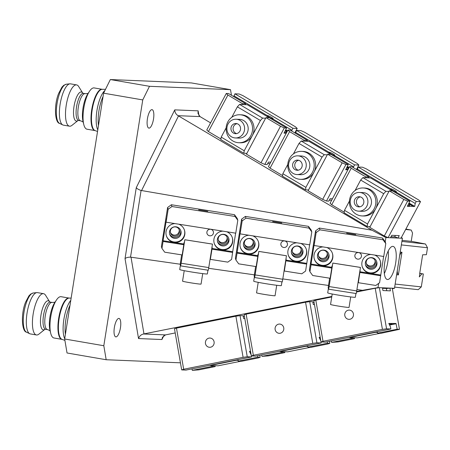 <?xml version="1.0" encoding="UTF-8"?>
<svg xmlns="http://www.w3.org/2000/svg" width="450" height="450" viewBox="0 0 450 450"><rect width="100%" height="100%" fill="white"/><g stroke="black" fill="none" stroke-linecap="round" stroke-linejoin="round"><path stroke-width="0.67" d="M227.396 239.794A4.629 4.624 162.5 0 0 222.486 234.461A4.629 4.624 162.5 0 0 218.413 240.463A4.629 4.624 162.5 0 0 227.396 239.794M218.284 239.94A4.629 4.624 162.5 0 0 227.053 237.184M179.522 232.251A4.629 4.624 162.5 0 0 174.611 226.918A4.629 4.624 162.5 0 0 170.533 232.914A4.629 4.624 162.5 0 0 179.522 232.251M170.404 232.397A4.629 4.624 162.5 0 0 179.173 229.635M301.393 251.454A4.629 4.624 162.5 0 0 296.483 246.122A4.629 4.624 162.5 0 0 292.41 252.124A4.629 4.624 162.5 0 0 301.393 251.454M292.275 251.601A4.629 4.624 162.5 0 0 301.044 248.839M253.513 243.906A4.629 4.624 162.5 0 0 248.602 238.579A4.629 4.624 162.5 0 0 244.53 244.575A4.629 4.624 162.5 0 0 253.513 243.906M244.401 244.058A4.629 4.624 162.5 0 0 253.17 241.296M375.39 263.115A4.629 4.624 162.5 0 0 370.474 257.782A4.629 4.624 162.5 0 0 366.401 263.784A4.629 4.624 162.5 0 0 375.39 263.115M366.272 263.261A4.629 4.624 162.5 0 0 375.041 260.499M327.51 255.566A4.629 4.624 162.5 0 0 322.599 250.239A4.629 4.624 162.5 0 0 318.527 256.236A4.629 4.624 162.5 0 0 327.51 255.566M318.392 255.718A4.629 4.624 162.5 0 0 327.161 252.956M147.426 118.755A9.366 3.026 -80.2 0 1 152.061 109.654A9.366 3.026 -80.2 0 1 153.518 119.008A9.366 3.026 -80.2 0 1 148.882 128.115A9.366 3.026 -80.2 0 1 147.426 118.755M114.356 327.532A9.366 3.026 -80.2 0 1 118.997 318.431A9.366 3.026 -80.2 0 1 120.448 327.786A9.366 3.026 -80.2 0 1 115.813 336.887A9.366 3.026 -80.2 0 1 114.356 327.532M395.651 263.154A16.791 5.428 99.8 0 0 393.041 246.381A16.791 5.428 99.8 0 0 384.728 262.699A16.791 5.428 99.8 0 0 387.338 279.478A16.791 5.428 99.8 0 0 395.651 263.154M384.334 273.527A16.791 5.428 99.8 0 0 387.821 261.804A16.791 5.428 99.8 0 0 388.215 250.982M210.572 122.873L200.053 116.595L178.076 115.684L371.993 230.214L141.081 190.457L130.523 257.136L180.208 264.223M356.968 289.536L362.475 290.323L377.978 287.618L394.476 288.298L402.407 238.241L385.903 237.555L371.993 230.214M402.407 238.241L401.355 237.527M394.476 288.298L392.377 288.793M362.475 290.323L356.647 291.488M331.824 296.438L143.499 333.99C141.053 334.592 139.399 336.111 138.538 338.558L125.032 258.626L136.277 187.644C137.059 188.73 138.662 189.669 141.081 190.457M143.499 333.99L165.476 334.901L175.208 332.938M208.631 268.296L254.351 274.838M282.808 278.916L328.489 285.457M385.903 237.555L385.234 241.796L385.791 243.562L383.04 239.788L382.483 238.016L385.234 241.796M378.641 283.399L377.978 287.618M149.49 86.304L230.507 89.668L191.357 82.924L110.34 79.554L149.49 86.304L142.751 99.922L103.815 345.735L106.177 359.736L180.439 362.818M106.177 359.736L67.033 352.986L64.665 338.991L103.815 345.735M142.751 99.922L103.601 93.178L64.665 338.991M103.601 93.178L110.34 79.554M231.452 95.271L230.507 89.668M130.523 257.136C127.974 257.158 126.146 257.653 125.032 258.626M136.277 187.644L174.757 109.867C174.831 112.388 175.939 114.328 178.076 115.684M165.476 334.901L162.467 337.275L161.933 339.531L138.538 338.558M174.757 109.867L198.152 110.841L197.977 113.411L200.053 116.595M82.727 93.06A14.754 4.764 -80.2 0 0 76.073 98.409A14.754 4.764 -80.2 0 0 73.603 115.087A14.754 4.764 -80.2 0 0 77.991 120.544L71.983 125.336A20.948 6.767 -80.2 0 1 69.491 126.186L63.394 125.134A20.948 6.767 -80.2 0 1 62.797 124.942A20.948 6.767 -80.2 0 1 63.039 92.948A20.948 6.767 -80.2 0 1 69.885 83.829A20.948 6.767 -80.2 0 1 70.509 83.852L76.607 84.898A20.948 6.767 -80.2 0 1 78.671 86.535L82.733 93.066M69.491 126.186A20.948 6.767 -80.2 0 1 65.492 114.75A20.948 6.767 -80.2 0 1 69.137 93.999A20.948 6.767 -80.2 0 1 76.607 84.898M86.687 97.026A20.948 6.767 -80.2 0 1 89.522 91.243A20.948 6.767 -80.2 0 1 94.157 87.924L102.105 89.291A20.948 6.767 -80.2 0 0 94.635 98.392A20.948 6.767 -80.2 0 0 90.99 119.143A20.948 6.767 -80.2 0 0 94.989 130.579L87.041 129.212A20.948 6.767 -80.2 0 1 83.784 124.532A20.948 6.767 -80.2 0 1 86.687 97.026M36.428 334.963L30.33 333.911A20.948 6.767 -80.2 0 1 29.734 333.72A20.948 6.767 -80.2 0 1 29.97 301.725A20.948 6.767 -80.2 0 1 36.816 292.607A20.948 6.767 -80.2 0 1 37.44 292.624L43.538 293.676A20.948 6.767 -80.2 0 1 45.602 295.307L49.663 301.838A14.754 4.764 -80.2 0 0 43.003 307.187A14.754 4.764 -80.2 0 0 40.534 323.865A14.754 4.764 -80.2 0 0 44.921 329.321L38.919 334.114A20.948 6.767 -80.2 0 1 36.428 334.963A20.948 6.767 -80.2 0 1 32.422 323.522A20.948 6.767 -80.2 0 1 36.068 302.777A20.948 6.767 -80.2 0 1 43.538 293.676M53.617 305.798A20.948 6.767 -80.2 0 1 56.453 300.015A20.948 6.767 -80.2 0 1 61.087 296.702L69.041 298.069A20.948 6.767 -80.2 0 0 61.566 307.17A20.948 6.767 -80.2 0 0 57.926 327.915A20.948 6.767 -80.2 0 0 61.926 339.356L53.972 337.984A20.948 6.767 -80.2 0 1 50.721 333.309A20.948 6.767 -80.2 0 1 53.617 305.798M344.807 315.579A4.629 4.376 92.4 0 1 349.301 310.095A4.629 4.376 92.4 0 1 353.413 313.853A4.629 4.376 92.4 0 1 348.913 319.343A4.629 4.376 92.4 0 1 344.807 315.579M389.419 324.703A9.478 0.692 170.1 0 0 392.012 323.758A9.478 0.692 170.1 0 0 391.489 323.623A9.478 0.692 170.1 0 0 388.952 323.775M377.376 331.684L377.674 333.157L381.043 333.298L399.482 329.338L397.187 329.243L396.067 323.741L389.582 325.041M377.674 333.157L397.187 329.243M389.452 324.782L396.067 323.741M396.017 323.466L388.783 323.438L390.454 326.779L390.836 328.978L386.578 328.804L382.427 329.377L375.227 288.248L379.373 287.674L382.449 287.803L382.933 290.548L390.397 290.863L389.914 288.113A5.597 0.411 -9.9 0 1 386.376 288.467L382.539 288.309M321.013 341.955L313.808 300.825L315.804 300.167L323.01 341.297L321.013 341.955L325.271 342.135L390.836 328.978M323.01 341.297L382.427 329.377M315.804 300.167L331.74 296.966M356.558 291.988L375.227 288.248M389.914 288.113L392.276 288.208L399.482 329.338M354.499 338.625L351.135 338.484L331.622 342.399L338.062 341.921L354.499 338.625L354.347 337.736M351.135 338.484L350.955 337.596M331.622 342.399L331.318 340.92M389.874 323.483L388.901 323.679M379.373 287.674L386.578 328.804M377.522 332.398L375.632 332.319L349.611 337.539L357.351 337.86L380.25 333.264M375.632 332.319L375.581 332.038M349.611 337.539L349.56 337.258M275.141 329.558A4.629 4.376 92.4 0 1 279.636 324.067A4.629 4.376 92.4 0 1 283.748 327.831A4.629 4.376 92.4 0 1 279.253 333.315A4.629 4.376 92.4 0 1 275.141 329.558M320.259 337.657A9.478 0.692 170.1 0 0 319.286 337.753M307.71 345.656L308.014 347.136L311.377 347.271L327.819 343.974L329.816 343.316L327.521 343.221L327.223 341.741M308.014 347.136L327.521 343.221M319.922 339.013L320.479 338.901M319.793 338.754L320.428 338.631M320.175 337.185L319.118 337.41L320.788 340.757L321.176 342.956L316.912 342.776L312.767 343.35L305.561 302.22L309.707 301.646L312.784 301.776L313.267 304.526L314.466 304.577M251.347 355.933L244.142 314.803L246.139 314.139L253.344 355.269L251.347 355.933L255.606 356.108L321.176 342.956M253.344 355.269L312.767 343.35M246.139 314.139L305.561 302.22M314.072 302.332L312.874 302.282M284.839 352.598L281.469 352.457L261.956 356.372L268.397 355.894L284.839 352.598L284.681 351.709M281.469 352.457L281.289 351.568M261.956 356.372L261.658 354.898M320.209 337.455L319.241 337.652M309.707 301.646L316.912 342.776M329.816 343.316L329.462 341.291M319.753 338.681A9.478 0.692 170.1 0 0 320.406 338.507M307.856 346.371L305.966 346.292L279.945 351.512L287.685 351.832L310.584 347.243M205.476 343.53A4.629 4.376 92.4 0 1 209.97 338.046A4.629 4.376 92.4 0 1 214.082 341.803A4.629 4.376 92.4 0 1 209.588 347.293A4.629 4.376 92.4 0 1 205.476 343.53M250.594 351.636A9.478 0.692 170.1 0 0 249.626 351.726M238.044 359.634L238.348 361.108L241.712 361.249L258.154 357.952L260.151 357.289L257.861 357.193L257.558 355.719M238.348 361.108L257.861 357.193M250.256 352.991L250.813 352.879M250.127 352.733L250.763 352.603M250.509 351.157L249.452 351.388L251.123 354.729L251.511 356.929L247.247 356.754L243.101 357.328L235.896 316.198L240.047 315.624L243.124 315.754L243.602 318.499L244.8 318.549M181.682 369.906L174.476 328.776L176.473 328.118L183.679 369.248L181.682 369.906L185.946 370.086L251.511 356.929M183.679 369.248L243.101 357.328M176.473 328.118L235.896 316.198M244.406 316.311L243.208 316.26M215.173 366.576L211.804 366.435L192.291 370.35L198.731 369.872L215.173 366.576L215.016 365.687M211.804 366.435L211.624 365.546M192.291 370.35L191.993 368.871M250.549 351.433L249.576 351.63M240.047 315.624L247.247 356.754M260.151 357.289L259.796 355.269M250.088 352.654A9.478 0.692 170.1 0 0 250.746 352.485M238.191 360.349L236.301 360.27L210.279 365.49L218.019 365.811L240.919 361.215M236.301 360.27L236.256 359.989M346.129 168.846A9.478 1.401 28.1 0 0 347.496 169.121A9.478 1.401 28.1 0 0 348.058 168.953A9.478 1.401 28.1 0 0 346.86 167.383M348.249 164.61L330.981 154.361L327.611 154.221L342.163 162.855L345.954 164.514L348.249 164.61L345.668 169.746L347.889 169.836M327.611 154.221L308.109 190.744L322.656 199.384L342.163 162.855M334.682 155.621L353.554 166.826L354.6 164.874L358.858 165.054L357.216 163.479L304.627 132.261L300.831 130.601L296.572 130.427L354.6 164.874M295.391 133.234L296.572 130.427M295.526 132.379L328.989 152.246A3.308 0.489 -151.9 0 1 329.181 152.196A3.308 0.489 -151.9 0 1 332.561 153.613A3.308 0.489 -151.9 0 1 334.817 155.368A3.308 0.489 -151.9 0 1 334.62 155.424A3.308 0.489 -151.9 0 1 331.239 154.007A3.308 0.489 -151.9 0 1 328.984 152.252L328.59 153M329.344 200.149L331.656 200.244M332.426 198.793L330.114 198.697L328.809 201.139L326.452 201.043L322.656 199.384M270.067 168.165L268.425 166.596L287.927 130.067L289.575 131.636L270.067 168.165L282.555 175.573M289.575 131.636L304.121 140.271L303.666 141.131M287.927 130.067L290.222 130.162L307.491 140.411L304.121 140.271M307.491 140.411L307.058 141.272M348.907 167.929L347.119 166.866M347.349 166.399L349.155 167.473M353.419 167.681L353.554 166.826M356.484 169.498L358.858 165.054M345.954 164.514L326.452 201.043M348.778 168.171L346.995 167.113M295.037 169.639A5.091 4.809 -87.6 0 0 297.197 170.28A5.091 4.809 -87.6 0 0 302.034 166.579A5.091 4.809 -87.6 0 0 299.779 160.757A5.091 4.809 -87.6 0 0 297.619 160.11A5.091 4.809 -87.6 0 0 292.781 163.817A5.091 4.809 -87.6 0 0 295.037 169.639M298.688 160.284A5.091 4.809 -87.6 0 0 294.812 164.464A5.091 4.809 -87.6 0 0 297.186 169.729A5.091 4.809 -87.6 0 0 298.277 170.196M301.77 157.028A9.366 8.854 -87.6 0 0 297.793 155.841A9.366 8.854 -87.6 0 0 288.894 162.658A9.366 8.854 -87.6 0 0 293.046 173.368A9.366 8.854 -87.6 0 0 297.017 174.555A9.366 8.854 -87.6 0 0 305.921 167.737A9.366 8.854 -87.6 0 0 301.77 157.028M297.017 174.555L300.6 174.701A9.366 8.854 -87.6 0 0 309.504 167.889A9.366 8.854 -87.6 0 0 305.353 157.174A9.366 8.854 -87.6 0 0 301.382 155.987L297.793 155.841M307.507 153.141A13.995 13.23 -87.6 0 0 301.573 151.363A13.995 13.23 -87.6 0 0 288.276 161.55A13.995 13.23 -87.6 0 0 294.474 177.553A13.995 13.23 -87.6 0 0 300.409 179.325A13.995 13.23 -87.6 0 0 313.712 169.144A13.995 13.23 -87.6 0 0 307.507 153.141M308.514 189.984L305.488 189.861L282.459 176.186L282.847 173.706L305.882 187.38L313.965 172.243A13.995 13.23 -87.6 0 0 308.964 153.197A13.995 13.23 -87.6 0 0 303.03 151.425L301.573 151.363M282.847 173.706L287.792 164.458M300.409 179.325L301.866 179.387A13.995 13.23 -87.6 0 0 313.965 172.243L322.048 157.106L324.259 154.704L327.285 154.828M320.282 167.946L315.517 176.867M305.488 189.861L305.882 187.38M293.423 153.906L299.014 143.432L322.048 157.106M299.014 143.432L301.23 141.03L324.259 154.704M301.23 141.03L308.97 141.351L330.874 154.356M272.644 221.546L281.784 222.992L272.644 221.546M248.991 235.254A9.478 9.467 162.5 0 0 240.384 247.556A9.478 9.467 162.5 0 0 258.778 246.189A9.478 9.467 162.5 0 0 252.754 235.851M240.311 247.326A9.478 9.467 162.5 0 0 258.632 245.722A9.478 9.467 162.5 0 0 258.384 241.639M255.043 245.154A5.839 5.833 162.5 0 0 248.844 238.433A5.839 5.833 162.5 0 0 243.703 245.998A5.839 5.833 162.5 0 0 255.043 245.154M243.562 245.464A5.839 5.833 162.5 0 0 254.655 241.976M296.871 242.803A9.478 9.467 162.5 0 0 288.264 255.105A9.478 9.467 162.5 0 0 306.658 253.732A9.478 9.467 162.5 0 0 300.634 243.394M288.191 254.869A9.478 9.467 162.5 0 0 306.512 253.266A9.478 9.467 162.5 0 0 306.264 249.182M302.923 252.703A5.839 5.833 162.5 0 0 296.724 245.976A5.839 5.833 162.5 0 0 291.583 253.547A5.839 5.833 162.5 0 0 302.923 252.703M291.442 253.013A5.839 5.833 162.5 0 0 302.535 249.519M285.998 258.784L285.969 260.1L306.697 263.363L285.975 260.111L284.355 271.046L301.815 273.797L305.595 271.052L309.634 244.811M285.969 260.831L306.697 264.094M284.153 270.411L284.355 271.046M240.097 233.629L240.559 230.304L240.109 233.859L309.746 244.834L311.794 231.902L309.049 228.127L308.492 226.356L311.237 230.136L311.794 231.902M245.936 218.183L242.156 220.928L241.599 219.161L245.379 216.411L245.936 218.183L309.049 228.127M240.109 233.859L242.156 220.928M245.379 216.411L308.492 226.356M236.593 251.111A5.597 5.591 -17.5 0 1 236.531 251.145L235.395 258.306L235.952 260.077L237.054 253.119L257.782 256.387L256.162 266.602L238.703 263.852L235.952 260.077M241.599 219.161L236.531 251.145M257.782 256.387L257.777 255.656L237.054 252.388L257.782 255.667M237.054 253.119L240.03 233.623M258.283 254.419L257.979 254.368L257.777 255.656M286.172 258.812L284.625 267.435M276.716 285.278L275.057 295.746A9.366 0.371 -171 0 1 265.933 294.677A9.366 0.371 -171 0 1 256.556 292.815L258.216 282.347M281.942 281.846L281.351 285.593A13.995 0.557 -171 0 1 267.716 283.995A13.995 0.557 -171 0 1 253.71 281.216L254.407 276.801L254.638 277.543L282.279 281.897L282.752 279.253L286.464 255.752L258.823 251.398L256.657 263.458M255.634 266.518L254.177 276.075L254.407 276.806M254.638 277.543L255.116 274.899L282.752 279.253M255.116 274.899L258.834 251.421L286.47 255.774M287.426 244.721A3.308 3.302 -17.5 0 1 281.008 245.199A3.308 3.302 -17.5 0 1 283.922 240.913A3.308 3.302 -17.5 0 1 287.426 244.721M402.069 240.345L411.964 241.414L425.486 244.001L427.5 247.748L426.397 254.7L422.651 254.79L419.681 273.555M401.895 241.447L425.486 244.001M419.704 273.386L423.349 273.966L421.301 286.892L418.252 289.671L394.661 287.117M419.721 273.274L423.349 273.966M421.301 286.892L395.145 284.062L396.624 274.725L398.374 274.916L401.963 252.264A5.597 4.354 -83.8 0 0 399.549 256.359L397.361 270.169A5.597 4.354 -83.8 0 0 398.374 274.916M401.963 252.264L400.213 252.079L401.349 244.918L427.5 247.748M419.85 273.589L419.327 276.902L421.948 273.814M405.658 229.477L411.227 230.079L412.537 233.032L411.221 241.335M405.877 229.056L411.227 230.079M407.784 205.447A9.478 1.401 28.1 0 0 409.151 205.723A9.478 1.401 28.1 0 0 409.708 205.56A9.478 1.401 28.1 0 0 408.516 203.991M409.899 201.218L392.631 190.963L389.267 190.822L403.813 199.463L407.61 201.122L409.899 201.218L407.323 206.347L413.646 206.359L408.774 203.468M389.267 190.822L369.759 227.351L384.311 235.986L403.813 199.463M396.332 192.229L415.209 203.434L416.25 201.476L420.514 201.656L418.866 200.087L366.277 168.862L362.486 167.203L358.223 167.029L416.25 201.476M357.047 169.836L358.223 167.029M357.182 168.981L390.645 188.848M420.514 201.656L401.006 238.185L397.929 238.056A5.597 0.827 -151.9 0 0 394.633 236.903L390.999 236.751M397.929 238.056L399.234 235.614L391.77 235.305L390.465 237.746L388.103 237.645L384.311 235.986M331.723 204.767L330.081 203.197L349.582 166.669L351.225 168.238L331.723 204.767L344.205 212.181M351.225 168.238L365.777 176.878L365.316 177.733M349.582 166.669L351.872 166.764L369.141 177.019L365.777 176.878M369.141 177.019L368.713 177.874M413.646 206.359L414.737 206.409L415.209 203.434M409.005 203.006L414.737 206.409M407.61 201.122L388.103 237.645M413.511 206.606L408.651 203.715M356.692 206.241A5.091 4.809 -87.6 0 0 358.853 206.888A5.091 4.809 -87.6 0 0 363.684 203.181A5.091 4.809 -87.6 0 0 361.434 197.359A5.091 4.809 -87.6 0 0 359.274 196.718A5.091 4.809 -87.6 0 0 354.437 200.419A5.091 4.809 -87.6 0 0 356.692 206.241M360.343 196.892A5.091 4.809 -87.6 0 0 356.468 201.071A5.091 4.809 -87.6 0 0 358.841 206.331A5.091 4.809 -87.6 0 0 359.933 206.803M363.426 193.629A9.366 8.854 -87.6 0 0 359.449 192.442A9.366 8.854 -87.6 0 0 350.55 199.26A9.366 8.854 -87.6 0 0 354.696 209.97A9.366 8.854 -87.6 0 0 358.673 211.157A9.366 8.854 -87.6 0 0 367.571 204.345A9.366 8.854 -87.6 0 0 363.426 193.629M358.673 211.157L362.256 211.309A9.366 8.854 -87.6 0 0 371.154 204.491A9.366 8.854 -87.6 0 0 367.009 193.781A9.366 8.854 -87.6 0 0 363.032 192.594L359.449 192.442M369.163 189.743A13.995 13.23 -87.6 0 0 363.223 187.971A13.995 13.23 -87.6 0 0 349.926 198.152A13.995 13.23 -87.6 0 0 356.124 214.155A13.995 13.23 -87.6 0 0 362.064 215.933A13.995 13.23 -87.6 0 0 375.362 205.746A13.995 13.23 -87.6 0 0 369.163 189.743M370.17 226.592L367.138 226.463L344.109 212.788L344.503 210.313L367.532 223.982L375.615 208.845A13.995 13.23 -87.6 0 0 370.62 189.804A13.995 13.23 -87.6 0 0 364.68 188.027L363.223 187.971M344.503 210.313L349.442 201.06M362.064 215.933L363.521 215.989A13.995 13.23 -87.6 0 0 375.615 208.845L383.698 193.708L385.914 191.306L388.941 191.43M381.938 204.553L377.173 213.469M367.138 226.463L367.532 223.982M355.078 190.507L360.669 180.034L383.698 193.708M360.669 180.034L362.886 177.632L385.914 191.306M362.886 177.632L370.62 177.953L392.524 190.958M396.276 192.026A3.308 0.489 -151.9 0 1 392.895 190.609A3.308 0.489 -151.9 0 1 390.639 188.859A3.308 0.489 -151.9 0 1 390.836 188.797A3.308 0.489 -151.9 0 1 394.217 190.221A3.308 0.489 -151.9 0 1 396.473 191.97A3.308 0.489 -151.9 0 1 396.276 192.026M346.635 233.207L355.776 234.653L346.635 233.207M322.988 246.915A9.478 9.467 162.5 0 0 314.376 259.217A9.478 9.467 162.5 0 0 332.775 257.85A9.478 9.467 162.5 0 0 326.751 247.511M314.308 258.986A9.478 9.467 162.5 0 0 332.629 257.383A9.478 9.467 162.5 0 0 332.381 253.299M329.04 256.815A5.839 5.833 162.5 0 0 322.841 250.088A5.839 5.833 162.5 0 0 317.7 257.659A5.839 5.833 162.5 0 0 329.04 256.815M317.559 257.124A5.839 5.833 162.5 0 0 328.652 253.637M370.862 254.464A9.478 9.467 162.5 0 0 362.256 266.76A9.478 9.467 162.5 0 0 380.655 265.393A9.478 9.467 162.5 0 0 374.631 255.054M362.188 266.529A9.478 9.467 162.5 0 0 380.509 264.926A9.478 9.467 162.5 0 0 380.256 260.843M376.914 264.364A5.839 5.833 162.5 0 0 370.721 257.636A5.839 5.833 162.5 0 0 365.58 265.207A5.839 5.833 162.5 0 0 376.914 264.364M365.439 264.668A5.839 5.833 162.5 0 0 376.526 261.18M359.989 270.444L359.966 271.761L380.689 275.023L359.966 271.772L358.346 282.707L375.806 285.457L379.592 282.713L383.631 256.472M359.966 272.492L380.689 275.754M358.149 282.071L358.346 282.707M314.089 245.289L314.55 241.965L314.1 245.514L383.743 256.489L385.791 243.562M319.928 229.843L316.147 232.588L315.591 230.822L319.371 228.071L319.928 229.843L383.04 239.788M314.1 245.514L316.147 232.588M319.371 228.071L382.483 238.016M310.584 262.772A5.597 5.591 -17.5 0 1 310.528 262.806L309.392 269.966L309.949 271.738L311.051 264.78L331.774 268.048L330.154 278.263L312.694 275.512L309.949 271.738M315.591 230.822L310.528 262.806M331.774 268.048L331.774 267.317L311.046 264.049L331.779 267.328M311.051 264.78L311.051 264.06M314.021 245.267L311.046 264.049M332.28 266.079L331.976 266.029L331.774 267.317M360.169 270.472L358.622 279.096M350.707 296.938L349.054 307.406A9.366 0.371 -171 0 1 339.924 306.332A9.366 0.371 -171 0 1 330.553 304.476L332.207 294.007M355.939 293.501L355.343 297.253A13.995 0.557 -171 0 1 341.707 295.656A13.995 0.557 -171 0 1 327.701 292.877L328.404 288.461M329.631 278.179L328.174 287.736L328.635 289.204L356.276 293.558L360.461 267.412L332.82 263.059L330.654 275.119M328.635 289.204L329.108 286.56L356.749 290.914M329.108 286.56L332.826 263.081L360.467 267.435M361.423 256.382A3.308 3.302 -17.5 0 1 355.005 256.86A3.308 3.302 -17.5 0 1 357.913 252.574A3.308 3.302 -17.5 0 1 361.423 256.382M284.473 132.244A9.478 1.401 28.1 0 0 285.84 132.519A9.478 1.401 28.1 0 0 286.403 132.351A9.478 1.401 28.1 0 0 285.204 130.781M286.594 128.008L269.325 117.754L265.961 117.613L280.507 126.253L284.304 127.913L286.594 128.008L284.017 133.144L286.239 133.234M265.961 117.613L246.454 154.142L261 162.782L280.507 126.253M273.026 119.019L291.904 130.224L292.944 128.273L297.202 128.447L295.56 126.877L242.972 95.659L239.175 93.999L234.917 93.819L292.944 128.273M233.741 96.626L234.917 93.819M233.876 95.777L267.339 115.639A3.308 0.489 -151.9 0 1 267.531 115.594A3.308 0.489 -151.9 0 1 270.906 117.011A3.308 0.489 -151.9 0 1 273.161 118.766A3.308 0.489 -151.9 0 1 272.97 118.823A3.308 0.489 -151.9 0 1 269.589 117.399A3.308 0.489 -151.9 0 1 267.334 115.65L266.934 116.392M267.688 163.541L270 163.637M270.776 162.191L268.464 162.096L267.159 164.537L264.797 164.441L261 162.782M208.417 131.558L206.769 129.988L226.277 93.465L227.919 95.034L208.417 131.558L220.899 138.971M227.919 95.034L242.471 103.669L242.01 104.529M226.277 93.465L228.566 93.555L245.835 103.809L242.471 103.669M245.835 103.809L245.407 104.67M287.257 131.327L285.463 130.264M285.699 129.797L287.499 130.866M291.763 131.079L291.904 130.224M294.829 132.896L297.202 128.447M284.304 127.913L264.797 164.441M287.128 131.569L285.339 130.511M233.381 133.031A5.091 4.809 -87.6 0 0 235.541 133.678A5.091 4.809 -87.6 0 0 240.379 129.977A5.091 4.809 -87.6 0 0 238.123 124.155A5.091 4.809 -87.6 0 0 235.963 123.508A5.091 4.809 -87.6 0 0 231.126 127.215A5.091 4.809 -87.6 0 0 233.381 133.031M237.037 123.683A5.091 4.809 -87.6 0 0 233.156 127.862A5.091 4.809 -87.6 0 0 235.536 133.121A5.091 4.809 -87.6 0 0 236.621 133.594M240.114 120.426A9.366 8.854 -87.6 0 0 236.143 119.239A9.366 8.854 -87.6 0 0 227.239 126.051A9.366 8.854 -87.6 0 0 231.39 136.766A9.366 8.854 -87.6 0 0 235.367 137.953A9.366 8.854 -87.6 0 0 244.266 131.136A9.366 8.854 -87.6 0 0 240.114 120.426M235.367 137.953L238.95 138.099A9.366 8.854 -87.6 0 0 247.849 131.282A9.366 8.854 -87.6 0 0 243.703 120.572A9.366 8.854 -87.6 0 0 239.726 119.385L236.143 119.239M245.857 116.533A13.995 13.23 -87.6 0 0 239.917 114.761A13.995 13.23 -87.6 0 0 226.62 124.942A13.995 13.23 -87.6 0 0 232.819 140.951A13.995 13.23 -87.6 0 0 238.759 142.723A13.995 13.23 -87.6 0 0 252.056 132.542A13.995 13.23 -87.6 0 0 245.857 116.533M246.859 153.382L243.833 153.259L220.804 139.584L221.197 137.104L244.226 150.778L252.309 135.641A13.995 13.23 -87.6 0 0 247.314 116.595A13.995 13.23 -87.6 0 0 241.374 114.823L239.917 114.761M221.197 137.104L226.136 127.851M238.759 142.723L240.216 142.785A13.995 13.23 -87.6 0 0 252.309 135.641L260.392 120.504L262.609 118.097L265.635 118.226M258.626 131.344L253.868 140.259M243.833 153.259L244.226 150.778M231.773 117.304L237.364 106.83L260.392 120.504M237.364 106.83L239.574 104.428L262.609 118.097M239.574 104.428L247.314 104.749L269.218 117.754M198.647 209.886L207.787 211.331L198.647 209.886M174.994 223.599A9.478 9.467 162.5 0 0 166.388 235.896A9.478 9.467 162.5 0 0 184.787 234.529A9.478 9.467 162.5 0 0 178.763 224.19M166.32 235.665A9.478 9.467 162.5 0 0 184.641 234.062A9.478 9.467 162.5 0 0 184.388 229.978M181.046 233.499A5.839 5.833 162.5 0 0 174.853 226.772A5.839 5.833 162.5 0 0 169.712 234.343A5.839 5.833 162.5 0 0 181.046 233.499M169.571 233.803A5.839 5.833 162.5 0 0 180.658 230.316M222.874 231.143A9.478 9.467 162.5 0 0 214.268 243.444A9.478 9.467 162.5 0 0 232.667 242.072A9.478 9.467 162.5 0 0 226.643 231.733M214.2 243.208A9.478 9.467 162.5 0 0 232.521 241.605A9.478 9.467 162.5 0 0 232.268 237.521M228.926 241.042A5.839 5.833 162.5 0 0 222.727 234.315A5.839 5.833 162.5 0 0 217.592 241.886A5.839 5.833 162.5 0 0 228.926 241.042M217.451 241.352A5.839 5.833 162.5 0 0 228.538 237.859M211.978 249.171L210.358 259.386L227.818 262.136L231.604 259.391L232.706 251.713L211.978 248.451L211.978 249.171L232.701 252.433M211.978 248.451L232.706 251.713M210.161 258.75L210.358 259.386M166.101 221.968L166.562 218.644L166.112 222.199L235.755 233.173L237.803 220.247L235.052 216.467L234.495 214.701L237.246 218.475L237.803 220.247M171.939 206.522L168.159 209.273L167.602 207.501L171.382 204.75L171.939 206.522L235.052 216.467M166.112 222.199L168.159 209.273M171.382 204.75L234.495 214.701M162.596 239.451A5.597 5.591 -17.5 0 1 162.534 239.484L161.404 246.645L161.961 248.417L163.063 241.459L183.786 244.727L182.166 254.942L164.706 252.191L161.961 248.417M167.602 207.501L162.534 239.484M183.786 244.727L183.786 243.996L163.058 240.727L183.786 244.007M163.063 241.459L163.063 240.739M166.039 221.963L163.058 240.727M232.701 251.702L235.637 233.151M211.978 248.439L212.001 247.123M184.286 242.758L183.988 242.708L183.786 243.996M212.181 247.151L210.628 255.774M202.719 273.617L201.06 284.085A9.366 0.371 -171 0 1 191.936 283.016A9.366 0.371 -171 0 1 182.565 281.154L184.219 270.686M207.951 270.186L207.354 273.932A13.995 0.557 -171 0 1 193.719 272.334A13.995 0.557 -171 0 1 179.713 269.556L180.411 265.14L180.647 265.882L208.282 270.236L208.761 267.593L212.468 244.091L184.832 239.737L182.666 251.797M181.643 254.863L180.186 264.414L180.416 265.146M180.647 265.882L181.119 263.239L208.761 267.593M181.119 263.239L184.838 239.76L212.479 244.114M213.435 233.061A3.308 3.302 -17.5 0 1 207.017 233.539A3.308 3.302 -17.5 0 1 209.925 229.252A3.308 3.302 -17.5 0 1 213.435 233.061M198.152 110.841L198.962 115.622M163.873 335.61L161.933 339.531M131.017 257.175L143.972 333.9M178.498 115.926L141.564 190.575M59.811 92.903A19.969 6.452 -80.2 0 1 66.336 84.212L63.804 85.258L61.976 87.092L58.657 93.397C53.814 105.041 54.849 122.889 59.58 123.401A19.969 6.452 -80.2 0 1 59.811 92.903M83.362 122.507C83.301 122.023 82.339 121.455 80.477 120.797L78.705 120.487A13.77 4.449 -80.2 0 1 76.073 112.972A13.77 4.449 -80.2 0 1 78.469 99.332A13.77 4.449 -80.2 0 1 83.379 93.353L82.783 93.15M80.477 120.797A13.77 4.449 -80.2 0 1 77.85 113.276A13.77 4.449 -80.2 0 1 80.241 99.636A13.77 4.449 -80.2 0 1 85.151 93.656L83.379 93.353M83.784 124.532L83.031 121.506A17.409 5.625 -80.2 0 1 85.438 98.646A17.409 5.625 -80.2 0 1 87.795 93.842L89.522 91.243M94.989 130.579L95.119 130.612A20.987 6.784 -80.2 0 1 95.113 98.454A20.987 6.784 -80.2 0 1 102.234 89.308L105.508 89.325M97.779 129.938A21.836 7.054 -80.2 0 1 99.968 98.854A21.836 7.054 -80.2 0 1 104.968 90.411M98.466 125.595A22.005 7.11 -80.2 0 1 101.97 99.107A22.005 7.11 -80.2 0 1 103.084 96.435M26.741 301.674A19.969 6.452 -80.2 0 1 33.266 292.984L30.735 294.036L28.907 295.869L25.594 302.169C20.745 313.819 21.786 331.667 26.516 332.173A19.969 6.452 -80.2 0 1 26.741 301.674M50.299 331.284C50.231 330.801 49.269 330.233 47.413 329.569L45.636 329.265A13.77 4.449 -80.2 0 1 43.009 321.744A13.77 4.449 -80.2 0 1 45.399 308.109A13.77 4.449 -80.2 0 1 50.31 302.124L49.719 301.928M47.413 329.569A13.77 4.449 -80.2 0 1 44.781 322.054A13.77 4.449 -80.2 0 1 47.177 308.413A13.77 4.449 -80.2 0 1 52.087 302.434L50.31 302.124M50.721 333.309L49.961 330.283A17.409 5.625 -80.2 0 1 52.374 307.423A17.409 5.625 -80.2 0 1 54.731 302.619L56.453 300.015M61.926 339.356L62.049 339.39A20.987 6.784 -80.2 0 1 62.049 307.232A20.987 6.784 -80.2 0 1 69.171 298.08L71.145 298.091M64.71 338.715A21.836 7.054 -80.2 0 1 66.904 307.626A21.836 7.054 -80.2 0 1 70.791 300.341M65.396 334.373A22.005 7.11 -80.2 0 1 68.901 307.884A22.005 7.11 -80.2 0 1 70.014 305.213M386.769 290.711L386.376 288.467M395.404 235.457L394.633 236.903M66.336 84.212L69.885 83.829M78.705 120.487L78.075 120.482M95.119 130.612L97.538 131.456M88.448 93.009C88.222 93.442 87.126 93.656 85.151 93.656M59.58 123.401L62.797 124.942M33.266 292.984L36.816 292.607M45.636 329.265L45.011 329.254M62.049 339.39L64.901 340.386M55.378 301.781C55.159 302.214 54.062 302.434 52.087 302.434M26.516 332.173L29.734 333.72M334.817 155.368L334.299 156.33M281.008 245.199L280.834 244.637M287.319 243.214L287.139 242.657M390.639 188.859L390.24 189.602M396.473 191.97L395.955 192.938M355.005 256.86L354.831 256.298M361.311 254.874L361.136 254.312M273.161 118.766L272.649 119.728M207.017 233.539L206.843 232.976M213.322 231.553L213.148 230.996"/></g></svg>
